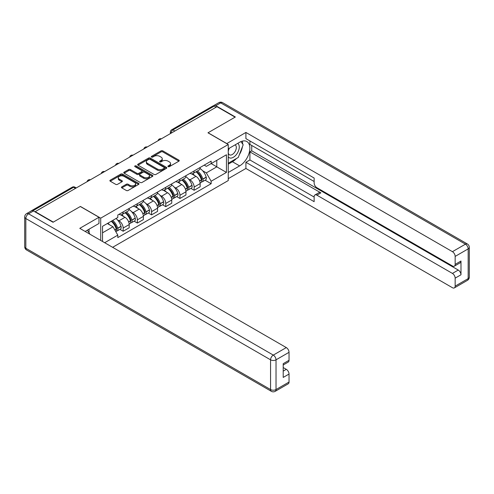 <?xml version="1.0" encoding="UTF-8"?>
<svg xmlns="http://www.w3.org/2000/svg" width="494" height="494" viewBox="0 0 494 494"><rect width="100%" height="100%" fill="white"/><g stroke="black" fill="none" stroke-linecap="round" stroke-linejoin="round"><path stroke-width="0.74" d="M168.145 166.651A0.883 0.513 0 0 0 169.399 166.651L178.884 161.174A1.266 0.729 0 0 0 179.254 160.655A1.266 0.729 0 0 0 178.884 160.142L162.81 150.861A1.266 0.729 0 0 0 161.025 150.861L151.535 156.339A0.883 0.513 0 0 0 151.275 156.697A0.883 0.513 0 0 0 151.535 157.061A0.883 0.513 0 0 0 152.788 157.061L154.017 156.351A4.038 2.334 0 0 1 159.729 156.351L161.069 157.123A4.038 2.334 0 0 1 162.254 158.772A4.038 2.334 0 0 1 161.069 160.427L159.84 161.13A0.883 0.513 0 0 0 159.581 161.495A0.883 0.513 0 0 0 159.84 161.853A0.883 0.513 0 0 0 161.093 161.853L162.322 161.149A4.038 2.334 0 0 1 168.034 161.149L169.374 161.921A4.038 2.334 0 0 1 170.56 163.57A4.038 2.334 0 0 1 169.374 165.218L168.145 165.928A0.883 0.513 0 0 0 167.886 166.287A0.883 0.513 0 0 0 168.145 166.651L168.145 165.928M121.82 186.849A1.266 0.729 0 0 0 121.45 187.362A1.266 0.729 0 0 0 121.82 187.881L126.334 190.48A1.266 0.729 0 0 0 128.119 190.48L138.653 184.398A1.266 0.729 0 0 0 139.024 183.885A1.266 0.729 0 0 0 138.653 183.367L122.58 174.086A1.266 0.729 0 0 0 120.795 174.086L110.255 180.174A1.266 0.729 0 0 0 109.884 180.687A1.266 0.729 0 0 0 110.255 181.199L115.707 184.348A1.266 0.729 0 0 0 117.492 184.348L121.999 181.743A1.266 0.729 0 0 0 122.37 181.23A1.266 0.729 0 0 0 121.999 180.711L119.301 179.155A3.378 1.951 0 0 1 118.307 177.772A3.378 1.951 0 0 1 120.394 175.969A3.378 1.951 0 0 1 124.074 176.395L134.658 182.502A3.378 1.951 0 0 1 135.646 183.885A3.378 1.951 0 0 1 133.565 185.682A3.378 1.951 0 0 1 129.879 185.262L128.119 184.243A1.266 0.729 0 0 0 126.334 184.243L121.82 186.849L121.82 187.881L126.334 185.293L126.334 184.243M100.708 218.163L80.417 206.449L53.309 222.102L35.204 211.648L216.977 106.704L235.082 117.152L207.968 132.806L228.259 144.52L100.708 218.163L100.708 240.436M154.103 174.45A1.266 0.729 0 0 0 155.888 174.45L166.429 168.361A1.266 0.729 0 0 0 166.799 167.849A1.266 0.729 0 0 0 166.429 167.33L150.355 158.055A1.266 0.729 0 0 0 148.571 158.055L138.03 164.138A1.266 0.729 0 0 0 137.659 164.65A1.266 0.729 0 0 0 138.03 165.169L154.103 174.45M135.3 166.842A0.883 0.513 0 0 1 136.202 166.966L136.202 165.916L152.541 175.351A1.266 0.729 0 0 1 152.912 175.864A1.266 0.729 0 0 1 152.541 176.383L142.006 182.465A1.266 0.729 0 0 1 140.216 182.465L124.142 173.184L124.142 172.153A1.266 0.729 0 0 0 123.772 172.672A1.266 0.729 0 0 0 124.142 173.184M124.142 172.153L128.656 169.553A1.266 0.729 0 0 1 130.441 169.553L136.955 173.314A1.266 0.729 0 0 0 138.746 173.314L141.735 171.585A1.266 0.729 0 0 0 142.105 171.072A1.266 0.729 0 0 0 141.735 170.554L134.948 166.639A0.883 0.513 0 0 1 134.689 166.274A0.883 0.513 0 0 1 135.239 165.805A0.883 0.513 0 0 1 136.202 165.916M112.626 247.315L228.259 180.557L228.259 144.52M35.204 211.648L35.204 211.963M31.449 210.833A2.575 1.488 -120 0 0 31.097 210.944A2.575 1.488 -120 0 0 30.819 211.191M174.851 131.021L172.943 129.922A2.575 1.488 60 0 0 171.659 129.792L212.871 106A2.575 1.488 60 0 1 214.155 106.124L172.943 129.922A2.575 1.488 120 0 0 171.122 133.071L171.122 133.176M216.069 107.229L214.155 106.124M194.142 170.943A5.916 3.415 60 0 1 192.913 173.598L198.921 170.134A5.916 3.415 -120 0 0 200.144 167.478M188.442 178.945L189.955 179.822A5.916 3.415 60 0 1 194.142 187.065L200.144 183.601A5.916 3.415 -120 0 0 195.964 176.352L191.666 173.869M200.144 183.601L200.144 186.806L194.142 190.27L190.888 188.393M192.913 173.598A5.916 3.415 60 0 1 190.005 173.332M194.142 187.065L194.142 190.27M179.946 179.137A5.916 3.415 60 0 1 178.723 181.792L184.725 178.328A5.916 3.415 -120 0 0 185.954 175.673M176.691 196.587L179.946 198.465L185.954 195L185.954 191.796A5.916 3.415 -120 0 0 181.767 184.546L177.47 182.064M178.723 181.792A5.916 3.415 60 0 1 175.808 181.526M174.252 187.14L175.765 188.01A5.916 3.415 60 0 1 179.946 195.26L179.946 198.465M165.756 187.331A5.916 3.415 60 0 1 164.533 189.986L170.535 186.522A5.916 3.415 -120 0 0 171.758 183.861M162.501 204.782L165.756 206.659L171.758 203.195L171.758 199.99A5.916 3.415 -120 0 0 167.577 192.74L163.279 190.258M164.533 189.986A5.916 3.415 60 0 1 161.618 189.721M160.056 195.334L161.569 196.204A5.916 3.415 60 0 1 165.756 203.454L165.756 206.659M151.565 195.525A5.916 3.415 60 0 1 150.337 198.18L156.345 194.716A5.916 3.415 -120 0 0 157.567 192.055M148.305 212.976L151.565 214.853L157.567 211.389L157.567 208.184A5.916 3.415 -120 0 0 153.381 200.935L149.083 198.452M150.337 198.18A5.916 3.415 60 0 1 147.422 197.915M145.866 203.528L147.379 204.399A5.916 3.415 60 0 1 151.565 211.648L151.565 214.853M137.369 203.719A5.916 3.415 60 0 1 136.146 206.375L142.149 202.911A5.916 3.415 -120 0 0 143.377 200.249M134.115 221.17L137.369 223.047L143.377 219.583L143.377 216.378A5.916 3.415 -120 0 0 139.191 209.129L134.893 206.646M136.146 206.375A5.916 3.415 60 0 1 133.232 206.109M131.67 211.722L133.189 212.593A5.916 3.415 60 0 1 137.369 219.842L137.369 223.047M123.179 211.914A5.916 3.415 60 0 1 121.95 214.569L127.958 211.105A5.916 3.415 -120 0 0 129.181 208.443M119.925 229.364L123.179 231.241L129.181 227.777L129.181 224.572A5.916 3.415 -120 0 0 124.994 217.323L120.697 214.841M121.95 214.569A5.916 3.415 60 0 1 119.035 214.303M117.479 219.916L118.992 220.787A5.916 3.415 60 0 1 123.179 228.037L123.179 231.241M204.195 165.138L206.331 166.373L226.437 154.764L216.798 160.334L216.798 166.842L206.331 172.888L202.633 170.751M102.524 241.486L102.524 226.308L117.813 217.477L117.813 215.014L211.154 161.118L211.154 163.588L226.437 172.412L211.154 181.236L206.331 172.888M226.437 154.764L226.437 172.412M102.524 232.816L112.99 226.777L117.813 235.132L117.813 237.595L211.154 183.706L211.154 181.236M117.813 235.132L104.666 242.721M112.99 226.777L107.346 223.523M205.078 180.199L211.154 183.706M168.497 166.774L169.374 166.268A4.038 2.334 0 0 0 170.56 164.619L170.56 163.57M162.254 158.772L162.254 159.828A4.038 2.334 0 0 1 161.069 161.476L160.198 161.983M178.871 161.18L162.81 151.911A1.266 0.729 0 0 0 161.025 151.911L151.893 157.185M166.429 167.33L166.429 168.361L150.355 159.105A1.266 0.729 0 0 0 148.571 159.105L138.048 165.175L138.03 164.138M164.193 168.207A0.883 0.513 0 0 0 164.453 167.849A0.883 0.513 0 0 0 164.193 167.491L150.083 159.34A0.883 0.513 0 0 0 148.836 159.34L147.539 160.087A4.038 2.334 0 0 0 146.36 161.742A4.038 2.334 0 0 0 147.539 163.391L157.185 168.954A4.038 2.334 0 0 0 162.903 168.954L164.193 168.207L164.193 169.263A0.883 0.513 0 0 0 164.453 168.899L164.453 167.849M146.36 161.742L146.36 162.792A4.038 2.334 0 0 0 147.539 164.44L147.539 163.391M164.193 169.263L162.903 170.01A4.038 2.334 0 0 1 157.185 170.01L147.539 164.44M124.161 173.196L128.656 170.603L128.656 169.553M142.105 171.072L142.105 172.122A1.266 0.729 0 0 1 141.735 172.634L138.746 174.363A1.266 0.729 0 0 1 136.955 174.363L130.441 170.603A1.266 0.729 0 0 0 128.656 170.603M136.202 166.966L152.523 176.389M143.723 177.216A3.378 1.951 0 0 0 147.403 177.642A3.378 1.951 0 0 0 149.491 175.839A3.378 1.951 0 0 0 148.503 174.462L144.773 172.307A1.266 0.729 0 0 0 142.988 172.307L139.993 174.036A1.266 0.729 0 0 0 139.623 174.549A1.266 0.729 0 0 0 139.993 175.067L143.723 177.216L143.723 178.272A3.378 1.951 0 0 0 147.403 178.692A3.378 1.951 0 0 0 149.491 176.889L149.491 175.839M139.623 174.549L139.623 175.605A1.266 0.729 0 0 0 139.993 176.117L139.993 175.067M143.723 178.272L139.993 176.117M135.646 183.885L135.646 184.935A3.378 1.951 0 0 1 133.565 186.738A3.378 1.951 0 0 1 129.879 186.312L128.119 185.293A1.266 0.729 0 0 0 126.334 185.293M118.307 177.772L118.307 178.822A3.378 1.951 0 0 0 119.301 180.205L119.301 179.155M121.981 181.755L119.301 180.205M138.641 184.41L122.58 175.135A1.266 0.729 0 0 0 120.795 175.135L110.273 181.212M196.377 171.603A8.108 4.681 60 0 1 196.414 171.628A8.108 4.681 60 0 1 201.75 178.896L201.799 179.069A1.575 0.908 60 0 1 201.546 180.304A1.575 0.908 60 0 1 201.515 180.322M196.019 171.807A9.781 5.644 60 0 1 201.391 179.872L201.441 180.044A3.248 1.877 60 0 1 200.928 182.595L200.119 183.058M201.484 181.872A3.248 1.877 -120 0 0 202.386 181.755A3.248 1.877 -120 0 0 202.898 179.205L202.849 179.032A9.781 5.644 -120 0 0 197.477 170.967M200.021 168.516A9.781 5.644 60 0 1 206.171 177.118L206.22 177.284A3.248 1.877 60 0 1 205.708 179.835L202.386 181.755M192.685 173.715A9.781 5.644 60 0 1 194.729 175.642M199.483 175.654L200.731 176.377M226.709 143.631L245.907 132.441L452.43 251.674L465.441 244.166L220.707 102.869L215.792 105.704L235.354 116.998L208.06 132.756L226.709 143.526M228.259 148.83L239.633 142.26A14.474 8.355 120 0 1 246.87 141.543A14.474 8.355 120 0 1 249.087 153.146A14.474 8.355 120 0 1 239.633 165.898L228.259 172.468M228.259 178.661L245.907 168.473L245.907 162.273L314.141 201.669L314.141 196.736A3.859 2.229 -120 0 1 314.944 194.963A3.859 2.229 -120 0 1 316.87 195.155L452.43 273.423L458.253 270.057A3.859 2.229 60 0 1 460.982 274.788L460.982 261.023A3.859 2.229 60 0 1 460.186 262.789L454.363 266.155A3.859 2.229 -120 0 0 455.159 264.389L455.159 256.405A3.859 2.229 -120 0 0 452.43 251.674M251.73 145.464L251.73 150.824L249.908 151.874L249.908 159.963L245.907 162.273M249.908 140.951L249.908 144.415L314.141 181.502M454.363 266.155A3.859 2.229 -120 0 1 452.43 265.963L316.87 187.695A3.859 2.229 -120 0 1 314.141 182.971L314.141 178.031L245.907 138.641L245.907 132.441M245.907 168.473L452.43 287.706A3.859 2.229 -120 0 0 454.363 287.897A3.859 2.229 -120 0 0 455.159 286.131L455.159 278.147A3.859 2.229 -120 0 0 452.43 273.423M215.792 105.704A3.859 2.229 -120 0 0 213.865 105.512A3.859 2.229 -120 0 0 213.457 105.883M249.908 151.874L320.878 192.845L316.87 195.155M251.73 150.824L458.253 270.057M249.908 159.963L314.141 197.05M314.944 194.963L318.945 192.654A3.859 2.229 60 0 1 320.878 192.845M228.259 164.169L232.446 161.748A14.474 8.355 120 0 0 236.453 158.488M239.331 154.702A14.474 8.355 120 0 0 242.443 146.669M242.678 144.081A14.474 8.355 120 0 0 242.319 141.123M33.475 210.969L28.559 213.803A3.859 2.229 -120 0 0 26.633 213.612L31.542 210.777A3.859 2.229 60 0 1 33.475 210.969L53.031 222.263L80.324 206.504L98.979 217.267L98.979 223.467L86.061 230.926A14.474 8.355 120 0 0 85.184 231.476M98.979 217.267L79.781 228.352L286.304 347.585A3.859 2.229 60 0 1 289.033 352.315L289.033 360.299A3.859 2.229 60 0 1 288.23 362.065L283.21 364.967M89.062 232.68L89.062 229.191M283.21 371.118L286.304 369.333A3.859 2.229 60 0 1 289.033 374.063L289.033 382.047A3.859 2.229 60 0 1 288.23 383.813L275.22 391.322A3.859 2.229 -120 0 0 276.023 389.556L289.033 382.047M289.033 360.299L283.21 363.658L283.21 377.422L289.033 374.063M286.304 369.333L283.21 367.548M228.259 156.864A8.361 4.829 120 0 0 234.909 156.147A8.361 4.829 120 0 0 239.269 147.045A8.361 4.829 120 0 0 237.75 143.353M228.957 148.422A8.361 4.829 120 0 0 228.259 149.929M228.259 152.726A5.724 3.304 120 0 0 229.414 154.795A5.724 3.304 120 0 0 233.829 153.257A5.724 3.304 120 0 0 236.323 147.496A5.724 3.304 120 0 0 235.138 144.878A5.724 3.304 120 0 0 235.119 144.865M229.432 148.151A5.724 3.304 120 0 0 228.259 151.584M240.936 141.605L243.178 144.785L238.262 157.444L228.444 163.113M87.321 230.198L89.605 233.452L89.42 233.921M182.181 179.797A8.108 4.681 60 0 1 182.224 179.822A8.108 4.681 60 0 1 187.559 187.09L187.603 187.263A1.575 0.908 60 0 1 187.356 188.498A1.575 0.908 60 0 1 187.319 188.517M181.829 180.001A9.781 5.644 60 0 1 187.201 188.066L187.251 188.239A3.248 1.877 60 0 1 186.738 190.789L185.929 191.252M187.294 190.067A3.248 1.877 -120 0 0 188.189 189.949A3.248 1.877 -120 0 0 188.708 187.399L188.659 187.226A9.781 5.644 -120 0 0 183.286 179.161M185.83 176.71A9.781 5.644 60 0 1 191.981 185.312L192.024 185.478A3.248 1.877 60 0 1 191.511 188.029L188.189 189.949M178.495 181.909A9.781 5.644 60 0 1 180.532 183.836M185.287 183.848L186.534 184.565M167.991 187.992A8.108 4.681 60 0 1 168.028 188.01A8.108 4.681 60 0 1 173.363 195.284L173.413 195.457A1.575 0.908 60 0 1 173.166 196.692A1.575 0.908 60 0 1 173.128 196.711M167.633 188.195A9.781 5.644 60 0 1 173.011 196.26L173.054 196.433A3.248 1.877 60 0 1 172.542 198.983L171.733 199.446M173.098 198.261A3.248 1.877 -120 0 0 173.999 198.143A3.248 1.877 -120 0 0 174.512 195.593L174.462 195.42A9.781 5.644 -120 0 0 169.09 187.356M171.64 184.904A9.781 5.644 60 0 1 177.784 193.506L177.834 193.673A3.248 1.877 60 0 1 177.321 196.223L173.999 198.143M164.298 190.104A9.781 5.644 60 0 1 166.342 192.03M171.097 192.043L172.344 192.759M153.795 196.186A8.108 4.681 60 0 1 153.838 196.204A8.108 4.681 60 0 1 159.173 203.479L159.216 203.652A1.575 0.908 60 0 1 158.969 204.887A1.575 0.908 60 0 1 158.932 204.905M153.443 196.39A9.781 5.644 60 0 1 158.815 204.454L158.864 204.627A3.248 1.877 60 0 1 158.352 207.177L157.543 207.641M158.907 206.455A3.248 1.877 -120 0 0 159.809 206.338A3.248 1.877 -120 0 0 160.322 203.787L160.272 203.614A9.781 5.644 -120 0 0 154.9 195.55M157.444 193.098A9.781 5.644 60 0 1 163.594 201.7L163.638 201.867A3.248 1.877 60 0 1 163.125 204.417L159.809 206.338M150.108 198.298A9.781 5.644 60 0 1 152.152 200.224M156.901 200.237L158.148 200.953M139.604 204.38A8.108 4.681 60 0 1 139.648 204.399A8.108 4.681 60 0 1 144.977 211.673L145.026 211.846A1.575 0.908 60 0 1 144.779 213.081A1.575 0.908 60 0 1 144.742 213.099M139.252 204.584A9.781 5.644 60 0 1 144.625 212.648L144.674 212.821A3.248 1.877 60 0 1 144.155 215.372L143.353 215.835M144.711 214.649A3.248 1.877 -120 0 0 145.613 214.532A3.248 1.877 -120 0 0 146.125 211.975L146.082 211.809A9.781 5.644 -120 0 0 140.704 203.744M143.254 201.293A9.781 5.644 60 0 1 149.398 209.894L149.447 210.061A3.248 1.877 60 0 1 148.935 212.611L145.613 214.532M135.912 206.492A9.781 5.644 60 0 1 137.956 208.419M142.71 208.431L143.958 209.147M125.414 212.574A8.108 4.681 60 0 1 125.451 212.593A8.108 4.681 60 0 1 130.787 219.867L130.836 220.04A1.575 0.908 60 0 1 130.583 221.275A1.575 0.908 60 0 1 130.552 221.293M125.056 212.778A9.781 5.644 60 0 1 130.428 220.843L130.478 221.016A3.248 1.877 60 0 1 129.965 223.566L129.156 224.029M130.521 222.843A3.248 1.877 -120 0 0 131.423 222.726A3.248 1.877 -120 0 0 131.935 220.17L131.886 220.003A9.781 5.644 -120 0 0 126.513 211.938M129.058 209.487A9.781 5.644 60 0 1 135.208 218.089L135.257 218.255A3.248 1.877 60 0 1 134.745 220.806L131.423 222.726M121.722 214.68A9.781 5.644 60 0 1 123.766 216.613M128.52 216.625L129.768 217.341M111.656 221.034A8.108 4.681 60 0 1 116.59 228.061L116.64 228.234A1.575 0.908 60 0 1 116.393 229.469A1.575 0.908 60 0 1 116.356 229.488M111.243 221.269A9.781 5.644 60 0 1 116.238 229.037L116.288 229.21A3.248 1.877 60 0 1 115.837 231.717M116.331 231.038A3.248 1.877 -120 0 0 117.226 230.92A3.248 1.877 -120 0 0 117.739 228.364L117.696 228.197A9.781 5.644 -120 0 0 112.7 220.429M116.022 218.515A9.781 5.644 60 0 1 121.011 226.283L121.061 226.45A3.248 1.877 60 0 1 120.548 229L117.226 230.92M107.92 223.189A9.781 5.644 60 0 1 109.569 224.807M114.324 224.819L115.571 225.536M171.214 133.121L171.122 133.071A2.575 1.488 0 0 1 170.368 132.022L170.368 133.608M137.369 219.842L143.377 216.378M151.565 211.648L157.567 208.184M165.756 203.454L171.758 199.99M179.946 195.26L185.954 191.796M123.179 228.037L129.181 224.572M118.992 220.787L124.994 217.323M133.189 212.593L139.191 209.129M147.379 204.399L153.381 200.935M161.569 196.204L167.577 192.74M175.765 188.01L181.767 184.546M189.955 179.822L195.964 176.352M161.137 138.944A2.575 1.488 120 0 0 160 139.598M146.946 147.132A2.575 1.488 120 0 0 145.81 147.792M132.75 155.326A2.575 1.488 120 0 0 131.614 155.987M118.56 163.52A2.575 1.488 120 0 0 117.424 164.181M104.37 171.714A2.575 1.488 120 0 0 103.234 172.375M90.174 179.909A2.575 1.488 120 0 0 89.037 180.569M75.508 188.381L73.594 187.275L32.974 210.728M76.261 187.948L74.878 187.152A2.575 1.488 120 0 0 73.594 187.275A2.575 1.488 60 0 0 72.309 187.152L31.097 210.944M169.374 166.268L169.374 165.218M159.84 161.853L159.84 161.13M161.069 161.476L161.069 160.427M151.535 157.061L151.535 156.339M161.025 151.911L161.025 150.861M162.81 151.911L162.81 150.861M178.884 161.174L178.884 160.142M148.571 159.105L148.571 158.055M150.355 159.105L150.355 158.055M157.185 170.01L157.185 168.954M162.903 170.01L162.903 168.954M130.441 170.603L130.441 169.553M136.955 174.363L136.955 173.314M138.746 174.363L138.746 173.314M141.735 172.634L141.735 171.585M152.541 176.383L152.541 175.351M128.119 185.293L128.119 184.243M129.879 186.312L129.879 185.262M121.999 181.743L121.999 180.711M110.255 181.199L110.255 180.174M120.795 175.135L120.795 174.086M122.58 175.135L122.58 174.086M138.653 184.398L138.653 183.367M199.662 181.07L201.441 180.044M202.898 179.205L206.22 177.284M202.849 179.032L206.171 177.118M201.391 179.859L201.873 179.581M199.601 180.909L201.391 179.872M455.159 264.389L460.982 261.023M460.982 274.788L455.159 278.147M455.159 286.131L468.17 278.622L468.17 248.89L455.159 256.405M232.446 161.748L239.633 165.898M468.17 278.622A3.859 2.229 60 0 1 467.367 280.388A3.859 3.859 0 0 0 469.3 277.048A3.859 2.229 180 0 1 468.17 278.622M468.17 248.89A3.859 2.229 0 0 0 469.3 247.315A3.859 3.859 0 0 0 467.367 243.974A3.859 2.229 -60 0 0 465.441 244.166A3.859 2.229 60 0 1 468.17 248.89M213.865 105.512L218.78 102.678A3.859 2.229 60 0 1 220.707 102.869A3.859 2.229 -60 0 1 222.64 102.678L467.367 243.974M26.633 213.612A3.859 3.859 0 0 0 24.7 216.952A3.859 2.229 180 0 0 25.83 218.533A3.859 2.229 -60 0 1 28.559 213.803L273.293 355.1A3.859 2.229 -60 0 0 270.564 359.823L25.83 218.533L25.83 248.26L270.564 389.556L270.564 359.823A3.859 2.229 0 0 0 276.023 359.823L276.023 389.556A3.859 2.229 180 0 1 270.564 389.556A3.859 2.229 -60 0 0 271.36 391.322A3.859 3.859 0 0 0 275.22 391.322M289.033 352.315L276.023 359.823A3.859 2.229 -120 0 0 273.293 355.1L286.304 347.585M26.633 250.026A3.859 2.229 -60 0 1 25.83 248.26A3.859 2.229 0 0 1 24.7 246.685A3.859 3.859 0 0 0 26.633 250.026L271.36 391.322M185.472 189.264L187.251 188.239M188.708 187.399L192.024 185.478M188.659 187.226L191.981 185.312M185.411 189.103L187.683 187.776M171.276 197.458L173.054 196.433M174.512 195.593L177.834 193.673M174.462 195.42L177.784 193.506M173.005 196.248L173.487 195.97M171.22 197.297L173.011 196.26M157.086 205.652L158.864 204.627M160.322 203.787L163.638 201.867M160.272 203.614L163.594 201.7M157.024 205.492L159.296 204.164M142.89 213.846L144.674 212.821M146.125 211.975L149.447 210.061M146.082 211.809L149.398 209.894M142.834 213.686L145.106 212.358M128.699 222.041L130.478 221.016M131.935 220.17L135.257 218.255M131.886 220.003L135.208 218.089M130.428 220.83L130.91 220.552M128.638 221.88L130.428 220.843M114.867 230.025L116.288 229.21M117.739 228.364L121.061 226.45M117.696 228.197L121.011 226.283M114.781 229.883L116.72 228.747M161.359 138.814A2.575 2.575 0 0 0 158.055 140.722M147.163 147.008A2.575 2.575 0 0 0 143.865 148.916M132.972 155.202A2.575 2.575 0 0 0 129.669 157.111M118.776 163.397A2.575 2.575 0 0 0 115.479 165.305M104.586 171.591A2.575 2.575 0 0 0 101.282 173.499M90.396 179.785A2.575 2.575 0 0 0 87.092 181.693M74.878 187.152A2.575 2.575 0 0 0 72.309 187.152M171.659 129.792A2.575 2.575 0 0 0 170.368 132.022M454.363 287.897L467.367 280.388M469.3 277.048L469.3 247.315M222.64 102.678A3.859 3.859 0 0 0 218.78 102.678M24.7 216.952L24.7 246.685"/></g></svg>
